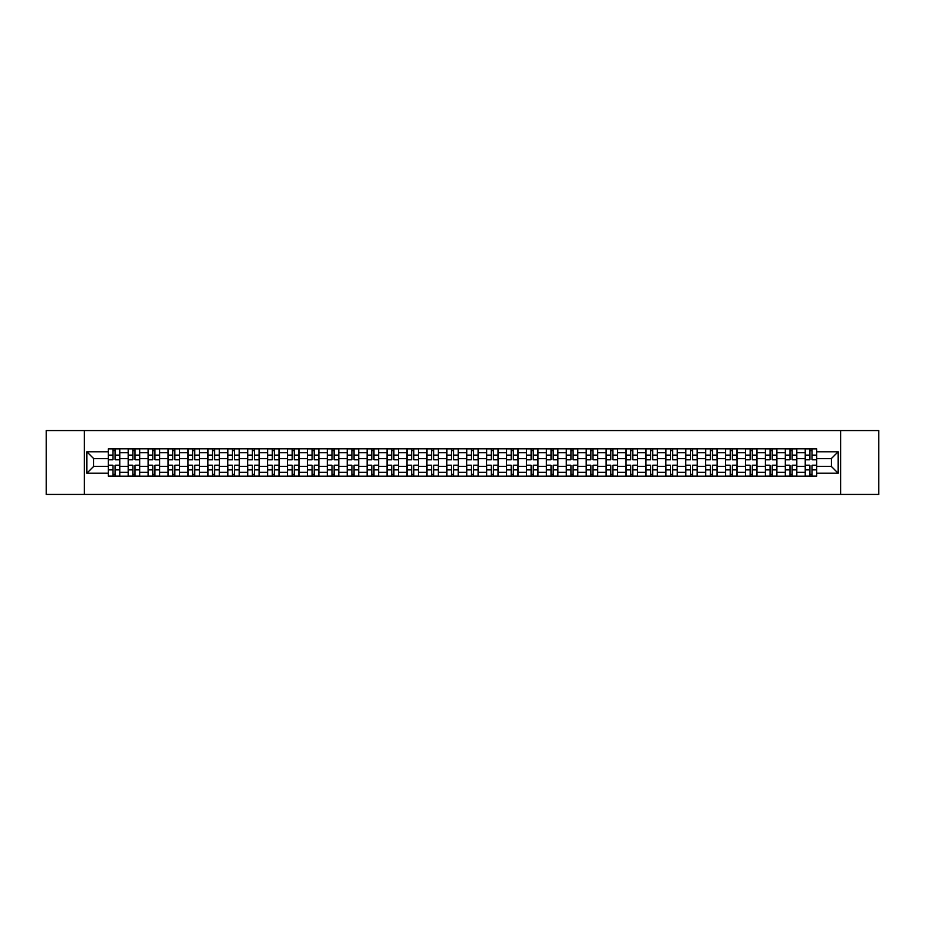 <?xml version="1.0" encoding="UTF-8"?>
<svg xmlns="http://www.w3.org/2000/svg" width="925" height="925" viewBox="0 0 925 925"><rect width="100%" height="100%" fill="white"/><g stroke="black" fill="none" stroke-linecap="round" stroke-linejoin="round"><path stroke-width="1.39" d="M840.709 494.413L878.75 494.413L878.75 430.587L46.25 430.587L46.25 494.413L840.709 494.413L840.709 430.587M128.193 476.225L128.193 452.672L119.776 452.672L119.776 476.225M119.776 452.672L119.776 448.775M128.193 452.672L128.193 448.775M139.687 448.775L139.687 476.225M148.116 476.225L148.116 448.775M159.597 448.775L159.597 476.225M168.026 476.225L168.026 448.775M179.508 448.775L179.508 476.225M187.937 476.225L187.937 448.775M199.418 448.775L199.418 476.225M207.847 476.225L207.847 448.775M219.341 448.775L219.341 476.225M227.758 476.225L227.758 448.775M239.251 448.775L239.251 476.225M247.669 476.225L247.669 448.775M259.162 448.775L259.162 476.225M267.591 476.225L267.591 448.775M279.072 448.775L279.072 476.225M287.502 476.225L287.502 448.775M298.983 448.775L298.983 476.225M307.412 476.225L307.412 448.775M318.894 448.775L318.894 476.225M327.323 476.225L327.323 448.775M338.816 448.775L338.816 476.225M347.233 476.225L347.233 448.775M358.727 448.775L358.727 476.225M367.144 476.225L367.144 448.775M378.637 448.775L378.637 476.225M387.066 476.225L387.066 448.775M398.548 448.775L398.548 476.225M406.977 476.225L406.977 448.775M418.458 448.775L418.458 476.225M426.887 476.225L426.887 448.775M438.381 448.775L438.381 476.225M446.798 476.225L446.798 448.775M458.291 448.775L458.291 476.225M466.709 476.225L466.709 448.775M478.202 448.775L478.202 476.225M486.619 476.225L486.619 448.775M498.113 448.775L498.113 476.225M506.542 476.225L506.542 448.775M518.023 448.775L518.023 476.225M526.452 476.225L526.452 448.775M537.934 448.775L537.934 476.225M546.363 476.225L546.363 448.775M557.856 448.775L557.856 476.225M566.273 476.225L566.273 448.775M577.767 448.775L577.767 476.225M586.184 476.225L586.184 448.775M597.677 448.775L597.677 476.225M606.106 476.225L606.106 448.775M617.588 448.775L617.588 476.225M626.017 476.225L626.017 448.775M637.498 448.775L637.498 476.225M645.928 476.225L645.928 448.775M657.409 448.775L657.409 476.225M665.838 476.225L665.838 448.775M677.331 448.775L677.331 476.225M685.749 476.225L685.749 448.775M697.242 448.775L697.242 476.225M705.659 476.225L705.659 448.775M717.153 448.775L717.153 476.225M725.582 476.225L725.582 448.775M737.063 448.775L737.063 476.225M745.492 476.225L745.492 448.775M756.974 448.775L756.974 476.225M765.403 476.225L765.403 448.775M776.884 448.775L776.884 476.225M785.313 476.225L785.313 448.775M796.807 448.775L796.807 476.225M805.224 476.225L805.224 448.775M805.224 466.454L796.807 466.454M785.313 466.454L776.884 466.454M765.403 466.454L756.974 466.454M745.492 466.454L737.063 466.454M725.582 466.454L717.153 466.454M705.659 466.454L697.242 466.454M685.749 466.454L677.331 466.454M665.838 466.454L657.409 466.454M645.928 466.454L637.498 466.454M626.017 466.454L617.588 466.454M606.106 466.454L597.677 466.454M586.184 466.454L577.767 466.454M566.273 466.454L557.856 466.454M546.363 466.454L537.934 466.454M526.452 466.454L518.023 466.454M506.542 466.454L498.113 466.454M486.619 466.454L478.202 466.454M466.709 466.454L458.291 466.454M446.798 466.454L438.381 466.454M426.887 466.454L418.458 466.454M406.977 466.454L398.548 466.454M387.066 466.454L378.637 466.454M367.144 466.454L358.727 466.454M347.233 466.454L338.816 466.454M327.323 466.454L318.894 466.454M307.412 466.454L298.983 466.454M287.502 466.454L279.072 466.454M267.591 466.454L259.162 466.454M247.669 466.454L239.251 466.454M227.758 466.454L219.341 466.454M207.847 466.454L199.418 466.454M187.937 466.454L179.508 466.454M168.026 466.454L159.597 466.454M148.116 466.454L139.687 466.454M128.193 466.454L119.776 466.454M805.224 458.546L796.807 458.546M785.313 458.546L776.884 458.546M765.403 458.546L756.974 458.546M745.492 458.546L737.063 458.546M725.582 458.546L717.153 458.546M705.659 458.546L697.242 458.546M685.749 458.546L677.331 458.546M665.838 458.546L657.409 458.546M645.928 458.546L637.498 458.546M626.017 458.546L617.588 458.546M606.106 458.546L597.677 458.546M586.184 458.546L577.767 458.546M566.273 458.546L557.856 458.546M546.363 458.546L537.934 458.546M526.452 458.546L518.023 458.546M506.542 458.546L498.113 458.546M486.619 458.546L478.202 458.546M466.709 458.546L458.291 458.546M446.798 458.546L438.381 458.546M426.887 458.546L418.458 458.546M406.977 458.546L398.548 458.546M387.066 458.546L378.637 458.546M367.144 458.546L358.727 458.546M347.233 458.546L338.816 458.546M327.323 458.546L318.894 458.546M307.412 458.546L298.983 458.546M287.502 458.546L279.072 458.546M267.591 458.546L259.162 458.546M247.669 458.546L239.251 458.546M227.758 458.546L219.341 458.546M207.847 458.546L199.418 458.546M187.937 458.546L179.508 458.546M168.026 458.546L159.597 458.546M148.116 458.546L139.687 458.546M128.193 458.546L119.776 458.546M93.61 466.454L108.283 466.454L108.283 458.546L93.61 458.546L93.61 466.454L86.846 473.218L86.846 451.782L108.283 451.782L108.283 458.546M816.717 458.546L816.717 466.454L831.39 466.454L831.39 458.546L816.717 458.546L816.717 448.775L108.283 448.775L108.283 451.782M816.717 451.782L838.154 451.782L838.154 473.218L816.717 473.218L816.717 466.454M108.283 466.454L108.283 476.225L816.717 476.225L816.717 473.218M108.283 473.218L86.846 473.218M84.291 494.413L84.291 430.587M115.116 474.305L112.943 474.305M112.943 450.695L115.116 450.695M135.027 474.305L132.853 474.305M132.853 450.695L135.027 450.695M154.938 474.305L152.775 474.305M152.775 450.695L154.938 450.695M174.848 474.305L172.686 474.305M172.686 450.695L174.848 450.695M194.77 474.305L192.597 474.305M192.597 450.695L194.77 450.695M214.681 474.305L212.507 474.305M212.507 450.695L214.681 450.695M234.592 474.305L232.418 474.305M232.418 450.695L234.592 450.695M254.502 474.305L252.328 474.305M252.328 450.695L254.502 450.695M274.413 474.305L272.251 474.305M272.251 450.695L274.413 450.695M294.323 474.305L292.161 474.305M292.161 450.695L294.323 450.695M314.246 474.305L312.072 474.305M312.072 450.695L314.246 450.695M334.156 474.305L331.983 474.305M331.983 450.695L334.156 450.695M354.067 474.305L351.893 474.305M351.893 450.695L354.067 450.695M373.978 474.305L371.804 474.305M371.804 450.695L373.978 450.695M393.888 474.305L391.726 474.305M391.726 450.695L393.888 450.695M413.799 474.305L411.637 474.305M411.637 450.695L413.799 450.695M433.721 474.305L431.547 474.305M431.547 450.695L433.721 450.695M453.632 474.305L451.458 474.305M451.458 450.695L453.632 450.695M473.542 474.305L471.368 474.305M471.368 450.695L473.542 450.695M493.453 474.305L491.279 474.305M491.279 450.695L493.453 450.695M513.363 474.305L511.201 474.305M511.201 450.695L513.363 450.695M533.274 474.305L531.112 474.305M531.112 450.695L533.274 450.695M553.196 474.305L551.023 474.305M551.023 450.695L553.196 450.695M573.107 474.305L570.933 474.305M570.933 450.695L573.107 450.695M593.018 474.305L590.844 474.305M590.844 450.695L593.018 450.695M612.928 474.305L610.754 474.305M610.754 450.695L612.928 450.695M632.839 474.305L630.677 474.305M630.677 450.695L632.839 450.695M652.749 474.305L650.587 474.305M650.587 450.695L652.749 450.695M672.672 474.305L670.498 474.305M670.498 450.695L672.672 450.695M692.582 474.305L690.408 474.305M690.408 450.695L692.582 450.695M712.493 474.305L710.319 474.305M710.319 450.695L712.493 450.695M732.403 474.305L730.23 474.305M730.23 450.695L732.403 450.695M752.314 474.305L750.152 474.305M750.152 450.695L752.314 450.695M772.225 474.305L770.062 474.305M770.062 450.695L772.225 450.695M792.147 474.305L789.973 474.305M789.973 450.695L792.147 450.695M812.058 474.305L809.884 474.305M809.884 450.695L812.058 450.695M86.846 451.782L93.61 458.546M831.39 466.454L838.154 473.218M831.39 458.546L838.154 451.782M115.116 459.482L119.707 459.76L115.116 459.76L115.116 448.903L119.707 448.903L117.151 448.903M119.707 459.482L119.707 448.903M112.943 450.567L115.116 450.567M110.907 448.903L108.352 448.903L108.352 459.76L112.943 459.76L112.943 448.903L111.093 448.903M108.352 448.903L116.966 448.903M112.943 465.24L112.943 476.097L108.352 476.097L108.352 465.24L112.943 465.24M115.116 474.433L112.943 474.433M111.093 476.097L119.707 476.097L119.707 465.24L115.116 465.24L115.116 476.097L116.966 476.097M135.027 459.482L139.617 459.76L135.027 459.76L135.027 448.903L139.617 448.903L137.073 448.903M139.617 459.482L139.617 448.903M132.853 450.567L135.027 450.567M130.818 448.903L128.263 448.903L128.263 459.76L132.853 459.76L132.853 448.903L131.003 448.903M128.263 448.903L136.877 448.903M154.938 459.482L159.539 459.76L154.938 459.76L154.938 448.903L159.539 448.903L156.984 448.903M159.539 459.482L159.539 448.903M152.775 450.567L154.938 450.567M150.729 448.903L148.173 448.903L148.173 459.76L152.775 459.76L152.775 448.903L150.914 448.903M148.173 448.903L156.787 448.903M132.853 465.24L132.853 476.097L128.263 476.097L128.263 465.24L132.853 465.24M135.027 474.433L132.853 474.433M131.003 476.097L139.617 476.097L139.617 465.24L135.027 465.24L135.027 476.097L136.877 476.097M152.775 465.24L152.775 476.097L148.173 476.097L148.173 465.24L152.775 465.24M154.938 474.433L152.775 474.433M150.914 476.097L159.539 476.097L159.539 465.24L154.938 465.24L154.938 476.097L156.787 476.097M174.848 459.482L179.45 459.76L174.848 459.76L174.848 448.903L179.45 448.903L176.895 448.903M179.45 459.482L179.45 448.903M172.686 450.567L174.848 450.567M170.639 448.903L168.084 448.903L168.084 459.76L172.686 459.76L172.686 448.903L170.836 448.903M168.084 448.903L176.698 448.903M194.77 459.482L199.361 459.76L194.77 459.76L194.77 448.903L199.361 448.903L196.805 448.903M199.361 459.482L199.361 448.903M192.597 450.567L194.77 450.567M190.55 448.903L187.995 448.903L187.995 459.76L192.597 459.76L192.597 448.903L190.747 448.903M187.995 448.903L196.62 448.903M214.681 459.482L219.271 459.76L214.681 459.76L214.681 448.903L219.271 448.903L216.716 448.903M219.271 459.482L219.271 448.903M212.507 450.567L214.681 450.567M210.461 448.903L207.917 448.903L207.917 459.76L212.507 459.76L212.507 448.903L210.657 448.903M207.917 448.903L216.531 448.903M172.686 465.24L172.686 476.097L168.084 476.097L168.084 465.24L172.686 465.24M174.848 474.433L172.686 474.433M170.836 476.097L179.45 476.097L179.45 465.24L174.848 465.24L174.848 476.097L176.698 476.097M192.597 465.24L192.597 476.097L187.995 476.097L187.995 465.24L192.597 465.24M194.77 474.433L192.597 474.433M190.747 476.097L199.361 476.097L199.361 465.24L194.77 465.24L194.77 476.097L196.62 476.097M212.507 465.24L212.507 476.097L207.917 476.097L207.917 465.24L212.507 465.24M214.681 474.433L212.507 474.433M210.657 476.097L219.271 476.097L219.271 465.24L214.681 465.24L214.681 476.097L216.531 476.097M234.592 459.482L239.182 459.76L234.592 459.76L234.592 448.903L239.182 448.903L236.638 448.903M239.182 459.482L239.182 448.903M232.418 450.567L234.592 450.567M230.383 448.903L227.827 448.903L227.827 459.76L232.418 459.76L232.418 448.903L230.568 448.903M227.827 448.903L236.442 448.903M232.418 465.24L232.418 476.097L227.827 476.097L227.827 465.24L232.418 465.24M234.592 474.433L232.418 474.433M230.568 476.097L239.182 476.097L239.182 465.24L234.592 465.24L234.592 476.097L236.442 476.097M254.502 459.482L259.093 459.76L254.502 459.76L254.502 448.903L259.093 448.903L256.549 448.903M259.093 459.482L259.093 448.903M252.328 450.567L254.502 450.567M250.293 448.903L247.738 448.903L247.738 459.76L252.328 459.76L252.328 448.903L250.478 448.903M247.738 448.903L256.352 448.903M252.328 465.24L252.328 476.097L247.738 476.097L247.738 465.24L252.328 465.24M254.502 474.433L252.328 474.433M250.478 476.097L259.093 476.097L259.093 465.24L254.502 465.24L254.502 476.097L256.352 476.097M274.413 459.482L279.015 459.76L274.413 459.76L274.413 448.903L279.015 448.903L276.459 448.903M279.015 459.482L279.015 448.903M272.251 450.567L274.413 450.567M270.204 448.903L267.649 448.903L267.649 459.76L272.251 459.76L272.251 448.903L270.389 448.903M267.649 448.903L276.263 448.903M272.251 465.24L272.251 476.097L267.649 476.097L267.649 465.24L272.251 465.24M274.413 474.433L272.251 474.433M270.389 476.097L279.015 476.097L279.015 465.24L274.413 465.24L274.413 476.097L276.263 476.097M294.323 459.482L298.925 459.76L294.323 459.76L294.323 448.903L298.925 448.903L296.37 448.903M298.925 459.482L298.925 448.903M292.161 450.567L294.323 450.567M290.115 448.903L287.559 448.903L287.559 459.76L292.161 459.76L292.161 448.903L290.311 448.903M287.559 448.903L296.173 448.903M292.161 465.24L292.161 476.097L287.559 476.097L287.559 465.24L292.161 465.24M294.323 474.433L292.161 474.433M290.311 476.097L298.925 476.097L298.925 465.24L294.323 465.24L294.323 476.097L296.173 476.097M314.246 459.482L318.836 459.76L314.246 459.76L314.246 448.903L318.836 448.903L316.281 448.903M318.836 459.482L318.836 448.903M312.072 450.567L314.246 450.567M310.025 448.903L307.47 448.903L307.47 459.76L312.072 459.76L312.072 448.903L310.222 448.903M307.47 448.903L316.096 448.903M312.072 465.24L312.072 476.097L307.47 476.097L307.47 465.24L312.072 465.24M314.246 474.433L312.072 474.433M310.222 476.097L318.836 476.097L318.836 465.24L314.246 465.24L314.246 476.097L316.096 476.097M334.156 459.482L338.747 459.76L334.156 459.76L334.156 448.903L338.747 448.903L336.191 448.903M338.747 459.482L338.747 448.903M331.983 450.567L334.156 450.567M329.936 448.903L327.392 448.903L327.392 459.76L331.983 459.76L331.983 448.903L330.132 448.903M327.392 448.903L336.006 448.903M331.983 465.24L331.983 476.097L327.392 476.097L327.392 465.24L331.983 465.24M334.156 474.433L331.983 474.433M330.132 476.097L338.747 476.097L338.747 465.24L334.156 465.24L334.156 476.097L336.006 476.097M354.067 459.482L358.657 459.76L354.067 459.76L354.067 448.903L358.657 448.903L356.113 448.903M358.657 459.482L358.657 448.903M351.893 450.567L354.067 450.567M349.858 448.903L347.303 448.903L347.303 459.76L351.893 459.76L351.893 448.903L350.043 448.903M347.303 448.903L355.917 448.903M351.893 465.24L351.893 476.097L347.303 476.097L347.303 465.24L351.893 465.24M354.067 474.433L351.893 474.433M350.043 476.097L358.657 476.097L358.657 465.24L354.067 465.24L354.067 476.097L355.917 476.097M373.978 459.482L378.568 459.76L373.978 459.76L373.978 448.903L378.568 448.903L376.024 448.903M378.568 459.482L378.568 448.903M371.804 450.567L373.978 450.567M369.769 448.903L367.213 448.903L367.213 459.76L371.804 459.76L371.804 448.903L369.954 448.903M367.213 448.903L375.828 448.903M371.804 465.24L371.804 476.097L367.213 476.097L367.213 465.24L371.804 465.24M373.978 474.433L371.804 474.433M369.954 476.097L378.568 476.097L378.568 465.24L373.978 465.24L373.978 476.097L375.828 476.097M393.888 459.482L398.49 459.76L393.888 459.76L393.888 448.903L398.49 448.903L395.935 448.903M398.49 459.482L398.49 448.903M391.726 450.567L393.888 450.567M389.679 448.903L387.124 448.903L387.124 459.76L391.726 459.76L391.726 448.903L389.864 448.903M387.124 448.903L395.738 448.903M391.726 465.24L391.726 476.097L387.124 476.097L387.124 465.24L391.726 465.24M393.888 474.433L391.726 474.433M389.864 476.097L398.49 476.097L398.49 465.24L393.888 465.24L393.888 476.097L395.738 476.097M413.799 459.482L418.401 459.76L413.799 459.76L413.799 448.903L418.401 448.903L415.845 448.903M418.401 459.482L418.401 448.903M411.637 450.567L413.799 450.567M409.59 448.903L407.035 448.903L407.035 459.76L411.637 459.76L411.637 448.903L409.787 448.903M407.035 448.903L415.649 448.903M411.637 465.24L411.637 476.097L407.035 476.097L407.035 465.24L411.637 465.24M413.799 474.433L411.637 474.433M409.787 476.097L418.401 476.097L418.401 465.24L413.799 465.24L413.799 476.097L415.649 476.097M433.721 459.482L438.311 459.76L433.721 459.76L433.721 448.903L438.311 448.903L435.756 448.903M438.311 459.482L438.311 448.903M431.547 450.567L433.721 450.567M429.501 448.903L426.945 448.903L426.945 459.76L431.547 459.76L431.547 448.903L429.697 448.903M426.945 448.903L435.571 448.903M431.547 465.24L431.547 476.097L426.945 476.097L426.945 465.24L431.547 465.24M433.721 474.433L431.547 474.433M429.697 476.097L438.311 476.097L438.311 465.24L433.721 465.24L433.721 476.097L435.571 476.097M453.632 459.482L458.222 459.76L453.632 459.76L453.632 448.903L458.222 448.903L455.667 448.903M458.222 459.482L458.222 448.903M451.458 450.567L453.632 450.567M449.411 448.903L446.868 448.903L446.868 459.76L451.458 459.76L451.458 448.903L449.608 448.903M446.868 448.903L455.482 448.903M451.458 465.24L451.458 476.097L446.868 476.097L446.868 465.24L451.458 465.24M453.632 474.433L451.458 474.433M449.608 476.097L458.222 476.097L458.222 465.24L453.632 465.24L453.632 476.097L455.482 476.097M473.542 459.482L478.132 459.76L473.542 459.76L473.542 448.903L478.132 448.903L475.589 448.903M478.132 459.482L478.132 448.903M471.368 450.567L473.542 450.567M469.333 448.903L466.778 448.903L466.778 459.76L471.368 459.76L471.368 448.903L469.518 448.903M466.778 448.903L475.392 448.903M471.368 465.24L471.368 476.097L466.778 476.097L466.778 465.24L471.368 465.24M473.542 474.433L471.368 474.433M469.518 476.097L478.132 476.097L478.132 465.24L473.542 465.24L473.542 476.097L475.392 476.097M493.453 459.482L498.055 459.76L493.453 459.76L493.453 448.903L498.055 448.903L495.499 448.903M498.055 459.482L498.055 448.903M491.279 450.567L493.453 450.567M489.244 448.903L486.689 448.903L486.689 459.76L491.279 459.76L491.279 448.903L489.429 448.903M486.689 448.903L495.303 448.903M491.279 465.24L491.279 476.097L486.689 476.097L486.689 465.24L491.279 465.24M493.453 474.433L491.279 474.433M489.429 476.097L498.055 476.097L498.055 465.24L493.453 465.24L493.453 476.097L495.303 476.097M513.363 459.482L517.965 459.76L513.363 459.76L513.363 448.903L517.965 448.903L515.41 448.903M517.965 459.482L517.965 448.903M511.201 450.567L513.363 450.567M509.155 448.903L506.599 448.903L506.599 459.76L511.201 459.76L511.201 448.903L509.351 448.903M506.599 448.903L515.213 448.903M511.201 465.24L511.201 476.097L506.599 476.097L506.599 465.24L511.201 465.24M513.363 474.433L511.201 474.433M509.351 476.097L517.965 476.097L517.965 465.24L513.363 465.24L513.363 476.097L515.213 476.097M533.274 459.482L537.876 459.76L533.274 459.76L533.274 448.903L537.876 448.903L535.321 448.903M537.876 459.482L537.876 448.903M531.112 450.567L533.274 450.567M529.065 448.903L526.51 448.903L526.51 459.76L531.112 459.76L531.112 448.903L529.262 448.903M526.51 448.903L535.136 448.903M531.112 465.24L531.112 476.097L526.51 476.097L526.51 465.24L531.112 465.24M533.274 474.433L531.112 474.433M529.262 476.097L537.876 476.097L537.876 465.24L533.274 465.24L533.274 476.097L535.136 476.097M553.196 459.482L557.787 459.76L553.196 459.76L553.196 448.903L557.787 448.903L555.231 448.903M557.787 459.482L557.787 448.903M551.023 450.567L553.196 450.567M548.976 448.903L546.432 448.903L546.432 459.76L551.023 459.76L551.023 448.903L549.173 448.903M546.432 448.903L555.046 448.903M551.023 465.24L551.023 476.097L546.432 476.097L546.432 465.24L551.023 465.24M553.196 474.433L551.023 474.433M549.173 476.097L557.787 476.097L557.787 465.24L553.196 465.24L553.196 476.097L555.046 476.097M573.107 459.482L577.697 459.76L573.107 459.76L573.107 448.903L577.697 448.903L575.142 448.903M577.697 459.482L577.697 448.903M570.933 450.567L573.107 450.567M568.887 448.903L566.343 448.903L566.343 459.76L570.933 459.76L570.933 448.903L569.083 448.903M566.343 448.903L574.957 448.903M570.933 465.24L570.933 476.097L566.343 476.097L566.343 465.24L570.933 465.24M573.107 474.433L570.933 474.433M569.083 476.097L577.697 476.097L577.697 465.24L573.107 465.24L573.107 476.097L574.957 476.097M593.018 459.482L597.608 459.76L593.018 459.76L593.018 448.903L597.608 448.903L595.064 448.903M597.608 459.482L597.608 448.903M590.844 450.567L593.018 450.567M588.809 448.903L586.253 448.903L586.253 459.76L590.844 459.76L590.844 448.903L588.994 448.903M586.253 448.903L594.868 448.903M590.844 465.24L590.844 476.097L586.253 476.097L586.253 465.24L590.844 465.24M593.018 474.433L590.844 474.433M588.994 476.097L597.608 476.097L597.608 465.24L593.018 465.24L593.018 476.097L594.868 476.097M612.928 459.482L617.53 459.76L612.928 459.76L612.928 448.903L617.53 448.903L614.975 448.903M617.53 459.482L617.53 448.903M610.754 450.567L612.928 450.567M608.719 448.903L606.164 448.903L606.164 459.76L610.754 459.76L610.754 448.903L608.904 448.903M606.164 448.903L614.778 448.903M610.754 465.24L610.754 476.097L606.164 476.097L606.164 465.24L610.754 465.24M612.928 474.433L610.754 474.433M608.904 476.097L617.53 476.097L617.53 465.24L612.928 465.24L612.928 476.097L614.778 476.097M632.839 459.482L637.441 459.76L632.839 459.76L632.839 448.903L637.441 448.903L634.885 448.903M637.441 459.482L637.441 448.903M630.677 450.567L632.839 450.567M628.63 448.903L626.075 448.903L626.075 459.76L630.677 459.76L630.677 448.903L628.827 448.903M626.075 448.903L634.689 448.903M630.677 465.24L630.677 476.097L626.075 476.097L626.075 465.24L630.677 465.24M632.839 474.433L630.677 474.433M628.827 476.097L637.441 476.097L637.441 465.24L632.839 465.24L632.839 476.097L634.689 476.097M652.749 459.482L657.351 459.76L652.749 459.76L652.749 448.903L657.351 448.903L654.796 448.903M657.351 459.482L657.351 448.903M650.587 450.567L652.749 450.567M648.541 448.903L645.985 448.903L645.985 459.76L650.587 459.76L650.587 448.903L648.737 448.903M645.985 448.903L654.611 448.903M650.587 465.24L650.587 476.097L645.985 476.097L645.985 465.24L650.587 465.24M652.749 474.433L650.587 474.433M648.737 476.097L657.351 476.097L657.351 465.24L652.749 465.24L652.749 476.097L654.611 476.097M672.672 459.482L677.262 459.76L672.672 459.76L672.672 448.903L677.262 448.903L674.707 448.903M677.262 459.482L677.262 448.903M670.498 450.567L672.672 450.567M668.451 448.903L665.907 448.903L665.907 459.76L670.498 459.76L670.498 448.903L668.648 448.903M665.907 448.903L674.522 448.903M670.498 465.24L670.498 476.097L665.907 476.097L665.907 465.24L670.498 465.24M672.672 474.433L670.498 474.433M668.648 476.097L677.262 476.097L677.262 465.24L672.672 465.24L672.672 476.097L674.522 476.097M692.582 459.482L697.173 459.76L692.582 459.76L692.582 448.903L697.173 448.903L694.617 448.903M697.173 459.482L697.173 448.903M690.408 450.567L692.582 450.567M688.362 448.903L685.818 448.903L685.818 459.76L690.408 459.76L690.408 448.903L688.558 448.903M685.818 448.903L694.432 448.903M690.408 465.24L690.408 476.097L685.818 476.097L685.818 465.24L690.408 465.24M692.582 474.433L690.408 474.433M688.558 476.097L697.173 476.097L697.173 465.24L692.582 465.24L692.582 476.097L694.432 476.097M712.493 459.482L717.083 459.76L712.493 459.76L712.493 448.903L717.083 448.903L714.539 448.903M717.083 459.482L717.083 448.903M710.319 450.567L712.493 450.567M708.284 448.903L705.729 448.903L705.729 459.76L710.319 459.76L710.319 448.903L708.469 448.903M705.729 448.903L714.343 448.903M710.319 465.24L710.319 476.097L705.729 476.097L705.729 465.24L710.319 465.24M712.493 474.433L710.319 474.433M708.469 476.097L717.083 476.097L717.083 465.24L712.493 465.24L712.493 476.097L714.343 476.097M732.403 459.482L737.005 459.76L732.403 459.76L732.403 448.903L737.005 448.903L734.45 448.903M737.005 459.482L737.005 448.903M730.23 450.567L732.403 450.567M728.195 448.903L725.639 448.903L725.639 459.76L730.23 459.76L730.23 448.903L728.38 448.903M725.639 448.903L734.253 448.903M730.23 465.24L730.23 476.097L725.639 476.097L725.639 465.24L730.23 465.24M732.403 474.433L730.23 474.433M728.38 476.097L737.005 476.097L737.005 465.24L732.403 465.24L732.403 476.097L734.253 476.097M752.314 459.482L756.916 459.76L752.314 459.76L752.314 448.903L756.916 448.903L754.361 448.903M756.916 459.482L756.916 448.903M750.152 450.567L752.314 450.567M748.105 448.903L745.55 448.903L745.55 459.76L750.152 459.76L750.152 448.903L748.302 448.903M745.55 448.903L754.164 448.903M750.152 465.24L750.152 476.097L745.55 476.097L745.55 465.24L750.152 465.24M752.314 474.433L750.152 474.433M748.302 476.097L756.916 476.097L756.916 465.24L752.314 465.24L752.314 476.097L754.164 476.097M772.225 459.482L776.827 459.76L772.225 459.76L772.225 448.903L776.827 448.903L774.271 448.903M776.827 459.482L776.827 448.903M770.062 450.567L772.225 450.567M768.016 448.903L765.461 448.903L765.461 459.76L770.062 459.76L770.062 448.903L768.212 448.903M765.461 448.903L774.086 448.903M770.062 465.24L770.062 476.097L765.461 476.097L765.461 465.24L770.062 465.24M772.225 474.433L770.062 474.433M768.212 476.097L776.827 476.097L776.827 465.24L772.225 465.24L772.225 476.097L774.086 476.097M792.147 459.482L796.737 459.76L792.147 459.76L792.147 448.903L796.737 448.903L794.182 448.903M796.737 459.482L796.737 448.903M789.973 450.567L792.147 450.567M787.927 448.903L785.383 448.903L785.383 459.76L789.973 459.76L789.973 448.903L788.123 448.903M785.383 448.903L793.997 448.903M789.973 465.24L789.973 476.097L785.383 476.097L785.383 465.24L789.973 465.24M792.147 474.433L789.973 474.433M788.123 476.097L796.737 476.097L796.737 465.24L792.147 465.24L792.147 476.097L793.997 476.097M812.058 459.482L816.648 459.76L812.058 459.76L812.058 448.903L816.648 448.903L814.093 448.903M816.648 459.482L816.648 448.903M809.884 450.567L812.058 450.567M807.849 448.903L805.293 448.903L805.293 459.76L809.884 459.76L809.884 448.903L808.034 448.903M805.293 448.903L813.907 448.903M809.884 465.24L809.884 476.097L805.293 476.097L805.293 465.24L809.884 465.24M812.058 474.433L809.884 474.433M808.034 476.097L816.648 476.097L816.648 465.24L812.058 465.24L812.058 476.097L813.907 476.097M785.313 452.672L776.884 452.672M765.403 452.672L756.974 452.672M745.492 452.672L737.063 452.672M725.582 452.672L717.153 452.672M705.659 452.672L697.242 452.672M685.749 452.672L677.331 452.672M665.838 452.672L657.409 452.672M645.928 452.672L637.498 452.672M626.017 452.672L617.588 452.672M606.106 452.672L597.677 452.672M586.184 452.672L577.767 452.672M566.273 452.672L557.856 452.672M546.363 452.672L537.934 452.672M526.452 452.672L518.023 452.672M506.542 452.672L498.113 452.672M486.619 452.672L478.202 452.672M466.709 452.672L458.291 452.672M446.798 452.672L438.381 452.672M426.887 452.672L418.458 452.672M406.977 452.672L398.548 452.672M387.066 452.672L378.637 452.672M367.144 452.672L358.727 452.672M347.233 452.672L338.816 452.672M327.323 452.672L318.894 452.672M307.412 452.672L298.983 452.672M287.502 452.672L279.072 452.672M267.591 452.672L259.162 452.672M247.669 452.672L239.251 452.672M227.758 452.672L219.341 452.672M207.847 452.672L199.418 452.672M187.937 452.672L179.508 452.672M168.026 452.672L159.597 452.672M148.116 452.672L139.687 452.672M805.224 452.672L796.807 452.672M785.313 472.328L776.884 472.328M765.403 472.328L756.974 472.328M745.492 472.328L737.063 472.328M725.582 472.328L717.153 472.328M705.659 472.328L697.242 472.328M685.749 472.328L677.331 472.328M665.838 472.328L657.409 472.328M645.928 472.328L637.498 472.328M626.017 472.328L617.588 472.328M606.106 472.328L597.677 472.328M586.184 472.328L577.767 472.328M566.273 472.328L557.856 472.328M546.363 472.328L537.934 472.328M526.452 472.328L518.023 472.328M506.542 472.328L498.113 472.328M486.619 472.328L478.202 472.328M466.709 472.328L458.291 472.328M446.798 472.328L438.381 472.328M426.887 472.328L418.458 472.328M406.977 472.328L398.548 472.328M387.066 472.328L378.637 472.328M367.144 472.328L358.727 472.328M347.233 472.328L338.816 472.328M327.323 472.328L318.894 472.328M307.412 472.328L298.983 472.328M287.502 472.328L279.072 472.328M267.591 472.328L259.162 472.328M247.669 472.328L239.251 472.328M227.758 472.328L219.341 472.328M207.847 472.328L199.418 472.328M187.937 472.328L179.508 472.328M168.026 472.328L159.597 472.328M148.116 472.328L139.687 472.328M128.193 472.328L119.776 472.328M805.224 472.328L796.807 472.328M115.116 455.181L119.707 455.181M108.352 459.482L112.943 459.482M108.352 455.181L112.943 455.181M112.943 465.518L108.352 465.518M112.943 469.819L108.352 469.819M119.707 465.518L115.116 465.518M119.707 469.819L115.116 469.819M135.027 455.181L139.617 455.181M128.263 459.482L132.853 459.482M128.263 455.181L132.853 455.181M154.938 455.181L159.539 455.181M148.173 459.482L152.775 459.482M148.173 455.181L152.775 455.181M132.853 465.518L128.263 465.518M132.853 469.819L128.263 469.819M139.617 465.518L135.027 465.518M139.617 469.819L135.027 469.819M152.775 465.518L148.173 465.518M152.775 469.819L148.173 469.819M159.539 465.518L154.938 465.518M159.539 469.819L154.938 469.819M174.848 455.181L179.45 455.181M168.084 459.482L172.686 459.482M168.084 455.181L172.686 455.181M194.77 455.181L199.361 455.181M187.995 459.482L192.597 459.482M187.995 455.181L192.597 455.181M214.681 455.181L219.271 455.181M207.917 459.482L212.507 459.482M207.917 455.181L212.507 455.181M172.686 465.518L168.084 465.518M172.686 469.819L168.084 469.819M179.45 465.518L174.848 465.518M179.45 469.819L174.848 469.819M192.597 465.518L187.995 465.518M192.597 469.819L187.995 469.819M199.361 465.518L194.77 465.518M199.361 469.819L194.77 469.819M212.507 465.518L207.917 465.518M212.507 469.819L207.917 469.819M219.271 465.518L214.681 465.518M219.271 469.819L214.681 469.819M234.592 455.181L239.182 455.181M227.827 459.482L232.418 459.482M227.827 455.181L232.418 455.181M232.418 465.518L227.827 465.518M232.418 469.819L227.827 469.819M239.182 465.518L234.592 465.518M239.182 469.819L234.592 469.819M254.502 455.181L259.093 455.181M247.738 459.482L252.328 459.482M247.738 455.181L252.328 455.181M252.328 465.518L247.738 465.518M252.328 469.819L247.738 469.819M259.093 465.518L254.502 465.518M259.093 469.819L254.502 469.819M274.413 455.181L279.015 455.181M267.649 459.482L272.251 459.482M267.649 455.181L272.251 455.181M272.251 465.518L267.649 465.518M272.251 469.819L267.649 469.819M279.015 465.518L274.413 465.518M279.015 469.819L274.413 469.819M294.323 455.181L298.925 455.181M287.559 459.482L292.161 459.482M287.559 455.181L292.161 455.181M292.161 465.518L287.559 465.518M292.161 469.819L287.559 469.819M298.925 465.518L294.323 465.518M298.925 469.819L294.323 469.819M314.246 455.181L318.836 455.181M307.47 459.482L312.072 459.482M307.47 455.181L312.072 455.181M312.072 465.518L307.47 465.518M312.072 469.819L307.47 469.819M318.836 465.518L314.246 465.518M318.836 469.819L314.246 469.819M334.156 455.181L338.747 455.181M327.392 459.482L331.983 459.482M327.392 455.181L331.983 455.181M331.983 465.518L327.392 465.518M331.983 469.819L327.392 469.819M338.747 465.518L334.156 465.518M338.747 469.819L334.156 469.819M354.067 455.181L358.657 455.181M347.303 459.482L351.893 459.482M347.303 455.181L351.893 455.181M351.893 465.518L347.303 465.518M351.893 469.819L347.303 469.819M358.657 465.518L354.067 465.518M358.657 469.819L354.067 469.819M373.978 455.181L378.568 455.181M367.213 459.482L371.804 459.482M367.213 455.181L371.804 455.181M371.804 465.518L367.213 465.518M371.804 469.819L367.213 469.819M378.568 465.518L373.978 465.518M378.568 469.819L373.978 469.819M393.888 455.181L398.49 455.181M387.124 459.482L391.726 459.482M387.124 455.181L391.726 455.181M391.726 465.518L387.124 465.518M391.726 469.819L387.124 469.819M398.49 465.518L393.888 465.518M398.49 469.819L393.888 469.819M413.799 455.181L418.401 455.181M407.035 459.482L411.637 459.482M407.035 455.181L411.637 455.181M411.637 465.518L407.035 465.518M411.637 469.819L407.035 469.819M418.401 465.518L413.799 465.518M418.401 469.819L413.799 469.819M433.721 455.181L438.311 455.181M426.945 459.482L431.547 459.482M426.945 455.181L431.547 455.181M431.547 465.518L426.945 465.518M431.547 469.819L426.945 469.819M438.311 465.518L433.721 465.518M438.311 469.819L433.721 469.819M453.632 455.181L458.222 455.181M446.868 459.482L451.458 459.482M446.868 455.181L451.458 455.181M451.458 465.518L446.868 465.518M451.458 469.819L446.868 469.819M458.222 465.518L453.632 465.518M458.222 469.819L453.632 469.819M473.542 455.181L478.132 455.181M466.778 459.482L471.368 459.482M466.778 455.181L471.368 455.181M471.368 465.518L466.778 465.518M471.368 469.819L466.778 469.819M478.132 465.518L473.542 465.518M478.132 469.819L473.542 469.819M493.453 455.181L498.055 455.181M486.689 459.482L491.279 459.482M486.689 455.181L491.279 455.181M491.279 465.518L486.689 465.518M491.279 469.819L486.689 469.819M498.055 465.518L493.453 465.518M498.055 469.819L493.453 469.819M513.363 455.181L517.965 455.181M506.599 459.482L511.201 459.482M506.599 455.181L511.201 455.181M511.201 465.518L506.599 465.518M511.201 469.819L506.599 469.819M517.965 465.518L513.363 465.518M517.965 469.819L513.363 469.819M533.274 455.181L537.876 455.181M526.51 459.482L531.112 459.482M526.51 455.181L531.112 455.181M531.112 465.518L526.51 465.518M531.112 469.819L526.51 469.819M537.876 465.518L533.274 465.518M537.876 469.819L533.274 469.819M553.196 455.181L557.787 455.181M546.432 459.482L551.023 459.482M546.432 455.181L551.023 455.181M551.023 465.518L546.432 465.518M551.023 469.819L546.432 469.819M557.787 465.518L553.196 465.518M557.787 469.819L553.196 469.819M573.107 455.181L577.697 455.181M566.343 459.482L570.933 459.482M566.343 455.181L570.933 455.181M570.933 465.518L566.343 465.518M570.933 469.819L566.343 469.819M577.697 465.518L573.107 465.518M577.697 469.819L573.107 469.819M593.018 455.181L597.608 455.181M586.253 459.482L590.844 459.482M586.253 455.181L590.844 455.181M590.844 465.518L586.253 465.518M590.844 469.819L586.253 469.819M597.608 465.518L593.018 465.518M597.608 469.819L593.018 469.819M612.928 455.181L617.53 455.181M606.164 459.482L610.754 459.482M606.164 455.181L610.754 455.181M610.754 465.518L606.164 465.518M610.754 469.819L606.164 469.819M617.53 465.518L612.928 465.518M617.53 469.819L612.928 469.819M632.839 455.181L637.441 455.181M626.075 459.482L630.677 459.482M626.075 455.181L630.677 455.181M630.677 465.518L626.075 465.518M630.677 469.819L626.075 469.819M637.441 465.518L632.839 465.518M637.441 469.819L632.839 469.819M652.749 455.181L657.351 455.181M645.985 459.482L650.587 459.482M645.985 455.181L650.587 455.181M650.587 465.518L645.985 465.518M650.587 469.819L645.985 469.819M657.351 465.518L652.749 465.518M657.351 469.819L652.749 469.819M672.672 455.181L677.262 455.181M665.907 459.482L670.498 459.482M665.907 455.181L670.498 455.181M670.498 465.518L665.907 465.518M670.498 469.819L665.907 469.819M677.262 465.518L672.672 465.518M677.262 469.819L672.672 469.819M692.582 455.181L697.173 455.181M685.818 459.482L690.408 459.482M685.818 455.181L690.408 455.181M690.408 465.518L685.818 465.518M690.408 469.819L685.818 469.819M697.173 465.518L692.582 465.518M697.173 469.819L692.582 469.819M712.493 455.181L717.083 455.181M705.729 459.482L710.319 459.482M705.729 455.181L710.319 455.181M710.319 465.518L705.729 465.518M710.319 469.819L705.729 469.819M717.083 465.518L712.493 465.518M717.083 469.819L712.493 469.819M732.403 455.181L737.005 455.181M725.639 459.482L730.23 459.482M725.639 455.181L730.23 455.181M730.23 465.518L725.639 465.518M730.23 469.819L725.639 469.819M737.005 465.518L732.403 465.518M737.005 469.819L732.403 469.819M752.314 455.181L756.916 455.181M745.55 459.482L750.152 459.482M745.55 455.181L750.152 455.181M750.152 465.518L745.55 465.518M750.152 469.819L745.55 469.819M756.916 465.518L752.314 465.518M756.916 469.819L752.314 469.819M772.225 455.181L776.827 455.181M765.461 459.482L770.062 459.482M765.461 455.181L770.062 455.181M770.062 465.518L765.461 465.518M770.062 469.819L765.461 469.819M776.827 465.518L772.225 465.518M776.827 469.819L772.225 469.819M792.147 455.181L796.737 455.181M785.383 459.482L789.973 459.482M785.383 455.181L789.973 455.181M789.973 465.518L785.383 465.518M789.973 469.819L785.383 469.819M796.737 465.518L792.147 465.518M796.737 469.819L792.147 469.819M812.058 455.181L816.648 455.181M805.293 459.482L809.884 459.482M805.293 455.181L809.884 455.181M809.884 465.518L805.293 465.518M809.884 469.819L805.293 469.819M816.648 465.518L812.058 465.518M816.648 469.819L812.058 469.819"/></g></svg>
